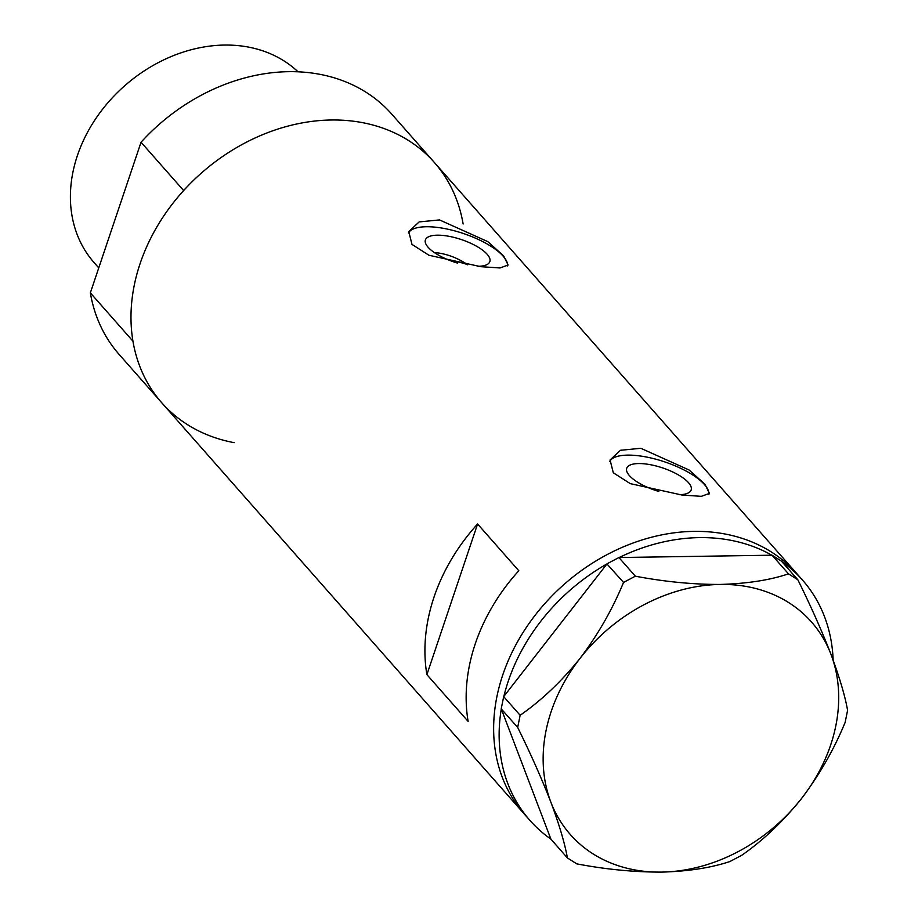 <?xml version="1.0" encoding="UTF-8"?>
<svg xmlns="http://www.w3.org/2000/svg" width="918" height="918" viewBox="0 0 918 918"><rect width="100%" height="100%" fill="white"/><g stroke="black" fill="none" stroke-linecap="round" stroke-linejoin="round"><path stroke-width="1.38" d="M434.547 252.702L438.391 252.978C448.569 254.538 458.266 258.394 467.48 264.556L467.4 264.809M477.865 266.323A34 11.796 18.6 0 0 489.845 261.596A34 11.796 18.6 0 0 476.763 246.357A34 11.796 18.6 0 0 444.243 235.582A34 11.796 18.6 0 0 425.401 239.908A34 11.796 18.6 0 0 457.497 263.076M679.194 494.687A34 11.796 18.6 0 0 691.162 489.96A34 11.796 18.6 0 0 678.081 474.732A34 11.796 18.6 0 0 645.572 463.957A34 11.796 18.6 0 0 626.719 468.272A34 11.796 18.6 0 0 658.814 491.44M682.063 495.054L701.329 496.34L709.43 493.402L704.955 484.268L689.177 470.039L640.833 448.282L620.465 450.29L610.08 459.964L613.304 472.77L630.276 483.637L682.063 495.054M708.925 494.274A52.418 18.188 18.6 0 0 638.331 455.741A52.418 18.188 18.6 0 0 609.701 461.398M480.745 266.679L500.012 267.964L508.113 265.027L503.638 255.904L487.848 241.663L439.515 219.918L419.147 221.915L408.762 231.588L411.987 244.406L428.947 255.261L480.745 266.679M507.608 265.91A52.418 18.188 18.6 0 0 437.002 227.366A52.418 18.188 18.6 0 0 408.384 233.023M477.589 523.994A181.695 146.077 138.6 0 0 426.893 674.627L468.123 721.387A181.695 146.077 -41.4 0 1 518.808 570.755L477.589 523.994L426.893 674.627M463.12 224.003A181.695 146.077 -41.4 0 0 434.329 162.44L391.734 114.119A181.695 146.077 -41.4 0 0 309.791 72.763A181.695 146.077 -41.4 0 0 141.039 142.233L183.646 190.554A181.695 146.077 -41.4 0 1 352.386 121.084A181.695 146.077 -41.4 0 1 434.329 162.44A181.695 146.077 138.6 0 0 352.386 121.084A181.695 146.077 138.6 0 0 164.322 215.11A181.695 146.077 138.6 0 0 161.74 402.75A181.695 146.077 -41.4 0 1 132.949 341.186L90.354 292.865A181.695 146.077 -41.4 0 0 119.133 354.428L524.385 814.128A181.695 146.077 -41.4 0 1 535.446 614.83A181.695 146.077 -41.4 0 1 796.985 573.819A181.695 146.077 138.6 0 0 715.042 532.463A181.695 146.077 138.6 0 0 526.978 626.489A181.695 146.077 138.6 0 0 524.385 814.128L529.893 820.359A181.695 146.077 -41.4 0 1 501.297 708.948L550.892 839.109A181.695 146.077 -41.4 0 1 529.893 820.359M503.844 696.441A181.695 146.077 -41.4 0 1 540.943 621.061A181.695 146.077 -41.4 0 1 606.947 563.95L503.695 696.624L520.139 715.283L517.672 727.412C530.673 753.758 541.723 778.648 550.834 802.091C559.234 824.548 564.765 843.172 567.416 857.951L576.756 863.861C605.937 869.415 634.223 872.157 661.614 872.1C688.052 871.389 710.819 867.866 729.902 861.532L741.721 855.312C763.34 840.222 783.341 821.208 801.712 798.281C819.579 774.62 834.049 749.34 845.122 722.443L847.589 710.314C845.03 695.81 839.5 677.186 831.008 654.442C822.058 631.366 811.007 606.477 797.845 579.774L788.505 573.865C769.766 580.153 747 583.676 720.217 584.433C693.239 584.525 664.953 581.783 635.359 576.194L623.54 582.414C612.409 609.414 597.939 634.694 580.13 658.252C561.69 681.259 541.689 700.262 520.139 715.283M517.672 727.412L501.297 708.948M501.217 708.753L503.695 696.624M623.54 582.414L606.947 563.95M607.096 563.767L618.916 557.536L635.359 576.194M788.505 573.865L772.061 555.206L618.916 557.536M772.061 555.206L781.402 561.116L797.845 579.774M550.892 839.109L567.416 857.951M720.217 584.433A160.73 129.22 138.6 0 0 580.13 658.252A160.73 129.22 138.6 0 0 550.834 802.091A160.73 129.22 138.6 0 0 661.614 872.1A160.73 129.22 138.6 0 0 801.712 798.281A160.73 129.22 138.6 0 0 831.008 654.442A160.73 129.22 138.6 0 0 720.217 584.433M619.134 557.536A181.695 146.077 -41.4 0 1 771.843 555.218M781.723 561.472A181.695 146.077 -41.4 0 1 802.481 580.05A181.695 146.077 -41.4 0 1 833.142 660.145M98.754 267.895L94.061 262.559A139.766 112.363 -41.4 0 1 96.046 118.227A139.766 112.363 -41.4 0 1 240.711 45.9A139.766 112.363 -41.4 0 1 298.04 71.811M234.182 442.66A181.695 146.077 -41.4 0 1 161.74 402.75M141.039 142.233L90.354 292.865M467.48 264.556A153.742 123.597 138.6 0 0 448.799 260.069M434.329 162.44L802.481 580.05"/></g></svg>
